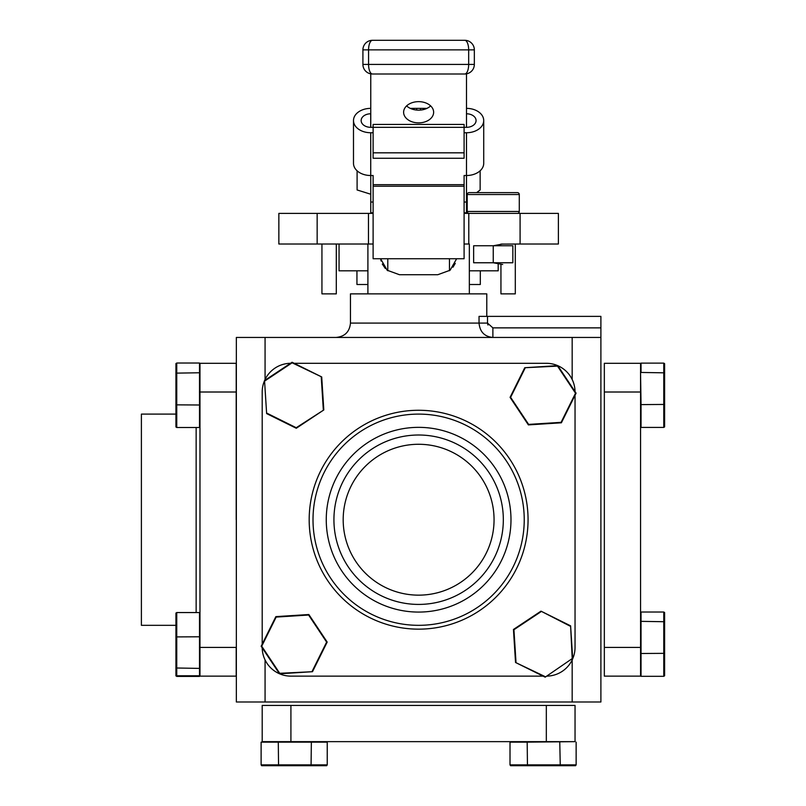 <?xml version="1.0" encoding="UTF-8"?>
<svg xmlns="http://www.w3.org/2000/svg" width="806" height="806" viewBox="0 0 806 806"><rect width="100%" height="100%" fill="white"/><g stroke="black" fill="none" stroke-linecap="round" stroke-linejoin="round"><path stroke-width="1.21" d="M339.054 244.017L339.054 270.816L367.909 270.816M385.298 268.448L382.306 264.046M381.127 261.033L380.795 259.754M321.937 244.017L321.937 293.868L336.304 293.868L336.304 244.017M456.649 258.736L450.091 270.232L437.769 274.725L399.474 274.725L387.162 270.232L380.593 258.736M464.095 244.017L468.79 244.017L468.79 213.378L558.387 213.378L558.387 244.017L520.092 244.017L520.092 213.378M500.939 244.097L520.092 244.017M469.334 270.816L498.189 270.816L498.189 264.066M455.259 263.371L452.972 267.219M317.151 213.378L317.151 244.017L278.856 244.017L278.856 213.378L368.463 213.378L368.463 244.017L373.118 244.017M317.151 244.017L368.463 244.017M468.79 213.378L464.095 213.378M373.118 213.378L368.463 213.378M367.909 244.017L367.909 293.868L469.334 293.868L469.334 244.017M500.939 264.428L500.939 293.868L515.306 293.868L515.306 244.017M469.334 293.868L486.784 293.868L486.784 316.385M487.519 316.385L487.519 323.085L492.879 327.871L492.879 337.442C484.497 336.646 479.882 331.86 479.036 323.085L479.036 316.385L600.893 316.385L600.893 701.986L572.169 701.986L572.169 659.933M487.973 325.009L487.64 324.072M572.169 379.495L572.169 337.442L600.893 337.442M572.169 337.442L265.073 337.442L265.073 379.495M265.073 659.933L265.073 701.986L236.349 701.986L236.349 337.442L265.073 337.442M572.169 701.986L265.073 701.986M487.519 323.085L350.459 323.085L350.459 293.868L367.909 293.868M290.916 705.431L290.916 741.651L262.202 741.651L262.202 705.431L575.041 705.431L575.041 741.651L546.327 741.651L546.327 705.431M290.916 741.651L546.327 741.651M604.339 647.42L640.558 647.42L640.558 676.133L604.339 676.133L604.339 363.294L640.558 363.294L640.558 392.008L604.339 392.008M640.558 647.42L640.558 392.008M175.93 625.325L141.393 625.325L141.393 414.103L175.93 414.103M236.198 676.133L199.979 676.133L199.979 647.42L236.198 647.42L236.198 676.133M236.198 519.709L236.198 392.008L199.979 392.008L199.979 363.294L236.198 363.294L236.349 595.15M199.979 392.008L199.979 647.42M264.539 380.573L292.074 362.257L321.715 376.946L323.81 409.952L296.276 428.268L266.635 413.589L264.539 380.573L266.635 413.589M267.098 413.276L296.235 427.724L323.81 409.952L321.715 376.946L292.115 362.811L265.033 380.825M292.074 362.257L292.115 362.811M296.235 427.724L296.276 428.268M323.317 409.71L321.251 377.248M664.607 363.657L664.607 426.878L663.781 427.412L663.781 363.123L664.607 363.657M664.607 372.835L641.042 372.453L641.042 363.123L663.781 363.123M640.558 373.118L641.042 404.602L664.607 404.441M641.042 404.602L641.042 427.412L663.781 427.412M641.042 363.123L640.558 364.05M664.607 612.55L664.607 675.771L663.781 676.305L663.781 612.016L664.607 612.55M664.607 621.728L641.042 621.355L641.042 612.016L663.781 612.016M641.042 621.355L641.042 653.495L664.607 653.344M641.042 653.495L641.042 676.305L663.781 676.305M559.757 741.651L560.251 764.874L576.139 764.874L575.585 765.7L510.561 765.7L510.007 764.874L560.251 764.874L559.968 765.7M575.041 741.651L527.184 742.135L527.456 765.7M527.184 742.135L510.007 742.135L510.007 764.874M576.139 742.135L576.139 764.874M278.554 765.7L261.658 765.7L261.114 764.874L327.236 764.874L326.682 765.7L278.554 765.7L278.292 742.135L261.114 742.135L261.114 764.874M311.066 765.7L311.358 742.135L327.236 742.135L327.236 764.874M311.358 742.135L278.292 742.135M367.909 284.508L356.947 284.508L356.947 270.816M387.787 270.735L387.787 258.736M469.334 284.508L480.305 284.508L480.305 270.816M449.466 270.735L449.466 258.736M175.93 426.968L175.93 363.566L176.756 363.022L176.756 427.502L175.93 426.968M175.93 404.844L199.495 405.005L199.495 372.765L175.93 373.138M199.495 405.005L199.495 427.502L176.756 427.502M199.495 372.765L199.495 363.022L176.756 363.022M524.232 519.709A105.606 105.606 0 0 0 418.626 414.103A105.606 105.606 0 0 0 313.01 519.709A105.606 105.606 0 0 0 418.626 625.325A105.606 105.606 0 0 0 524.232 519.709M326.259 519.709A92.358 92.358 0 0 0 418.626 612.076A92.358 92.358 0 0 0 510.984 519.709A92.358 92.358 0 0 0 418.626 427.351A92.358 92.358 0 0 0 326.259 519.709M333.926 519.709A84.701 84.701 0 0 0 418.626 604.419A84.701 84.701 0 0 0 503.327 519.709A84.701 84.701 0 0 0 418.626 435.008A84.701 84.701 0 0 0 333.926 519.709M343.185 519.709A75.432 75.432 0 0 0 418.626 595.15A75.432 75.432 0 0 0 494.058 519.709A75.432 75.432 0 0 0 418.626 444.277A75.432 75.432 0 0 0 343.185 519.709M294.16 363.294L546.327 363.294A28.724 28.724 0 0 1 557.692 365.632M290.523 363.294A28.724 28.724 0 0 0 264.59 380.543M264.549 380.644A28.724 28.724 0 0 0 262.202 392.008L262.202 644.175M262.202 647.812A28.724 28.724 0 0 0 279.46 673.745M279.551 673.786A28.724 28.724 0 0 0 290.916 676.133L543.083 676.133M546.73 676.133A28.724 28.724 0 0 0 572.663 658.885M572.673 658.834A28.724 28.724 0 0 0 575.041 647.42L575.041 395.252M575.041 391.615A28.724 28.724 0 0 0 557.792 365.682M430.636 105.898A15.012 10.609 -0 0 1 418.626 110.15A15.012 10.609 -0 0 1 406.607 105.898M418.626 122.875A15.012 10.609 180 0 0 433.638 112.256A15.012 10.609 180 0 0 418.626 101.647A15.012 10.609 180 0 0 403.615 112.256A15.012 10.609 180 0 0 418.626 122.875M464.095 202.034L466.493 202.034L466.493 212.804L464.095 212.804L466.493 212.804L466.493 175.517L464.095 175.517L464.095 179.254M373.118 212.804L370.76 212.804L373.118 212.804M373.118 202.034L370.76 202.034L370.76 212.804L370.76 175.517M370.76 127.328L370.76 73.84M370.76 113.787L370.72 113.787A9.571 6.77 0 0 0 361.148 120.557A9.571 6.77 0 0 0 370.72 127.328L373.118 127.328L373.118 124.426L464.095 124.426L464.095 127.328L466.493 127.328L466.493 73.84M372.483 40.3L464.76 40.3L372.483 40.3A9.571 9.571 0 0 0 362.912 49.871L362.912 64.42A9.571 9.571 0 0 0 372.483 74.001A9.571 3.899 -90 0 1 368.574 64.42L468.669 64.42L468.669 49.871L474.341 49.871A9.571 9.571 0 0 0 464.76 40.3A9.571 9.571 0 0 1 474.341 49.871L474.341 64.42L468.669 64.42A9.571 3.899 -90 0 1 464.76 74.001L372.483 74.001A9.571 9.571 0 0 1 362.912 64.42L368.574 64.42L368.574 49.871A9.571 3.899 -90 0 1 372.483 40.3M464.76 74.001A9.571 9.571 0 0 0 474.341 64.42A9.571 9.571 0 0 1 464.76 74.001M370.76 108.367L370.72 108.367A17.228 12.181 0 0 0 353.491 120.557A17.228 12.181 0 0 0 370.72 132.738L373.118 132.738M373.118 179.254L373.118 175.517L370.72 175.517A17.228 12.181 180 0 1 353.491 163.336L353.491 120.557M420.5 110.059L420.5 108.367L410.314 108.367M370.72 113.787L370.72 127.328M373.118 152.828L373.118 158.248L464.095 158.248L464.095 127.328L373.118 127.328L373.118 152.828L464.095 152.828M466.493 132.738A17.228 12.181 0 0 0 483.721 120.557L483.721 163.336A17.228 12.181 180 0 1 466.493 175.517L466.493 132.738L464.095 132.738M466.493 127.328A9.571 6.77 0 0 0 476.064 120.557A9.571 6.77 0 0 0 466.493 113.787M483.721 120.557A17.228 12.181 0 0 0 466.493 108.367M426.938 108.367L416.712 108.367L416.712 110.059M373.118 184.675L373.118 186.236L464.095 186.236L464.095 184.675L373.118 184.675L373.118 175.517M464.095 186.236L464.095 258.736L373.118 258.736L373.118 186.236M464.095 175.517L464.095 184.675M357.098 189.964L370.75 194.226L357.098 189.964L357.098 170.801M476.648 192.624L480.144 189.964L480.144 170.761M467.208 194.437L466.503 194.226M312.184 671.237L326.632 642.1L308.617 615.028L276.166 617.084L261.718 646.221L279.732 673.302L312.496 671.7L279.491 673.796L261.164 646.261L275.854 616.63L308.859 614.525L327.186 642.07L312.496 671.7M326.632 642.1L327.186 642.07M261.164 646.261L261.718 646.221M308.859 614.525L308.617 615.028M572.21 658.603L545.168 677.171L572.21 658.603L570.608 625.839L572.703 658.845L570.608 625.839L540.977 611.16L513.442 629.476L515.538 662.482L545.138 676.617M545.168 677.171L515.538 662.482L513.936 629.718L515.991 662.179M570.144 626.151L540.977 611.16M541.007 611.704L513.936 629.718M525.059 368.191L510.621 397.328L528.625 424.399L561.087 422.344L575.524 393.207L557.51 366.125L524.756 367.727L557.762 365.632L576.078 393.167L561.389 422.797L528.383 424.903L510.067 397.358L524.756 367.727M510.621 397.328L510.067 397.358M576.078 393.167L575.524 393.207M528.383 424.903L528.625 424.399M175.93 675.861L175.93 613.084L176.756 612.55L176.756 676.405L175.93 675.861M175.93 675.237L176.756 675.771L199.495 675.771L199.495 676.405L176.756 676.405M199.495 675.771L199.495 668.396L175.93 667.993M199.495 668.396L199.495 636.79L175.93 636.911M199.495 636.79L199.495 612.55L176.756 612.55M502.672 244.017L493.242 245.759L512.848 245.759L512.838 262.766M502.672 264.509L493.242 262.766L512.848 262.766M473.646 245.759L473.646 262.766L493.242 262.766L493.242 245.759L473.646 245.759M519.286 194.538L467.208 194.538A1.914 1.914 0 0 1 469.122 192.624L517.371 192.624A1.914 1.914 0 0 1 519.286 194.538L519.286 211.464A1.914 1.914 0 0 1 517.371 213.378M467.208 194.538L467.208 211.464L519.286 211.464M469.122 213.378A1.914 1.914 0 0 1 467.208 211.464M492.879 327.871L600.893 327.871M196.15 612.55L196.15 427.502M528.061 519.709A109.435 109.435 0 0 1 418.626 629.154A109.435 109.435 0 0 1 309.182 519.709A109.435 109.435 0 0 1 418.626 410.274A109.435 109.435 0 0 1 528.061 519.709M362.912 49.871L468.669 49.871A9.571 3.899 -90 0 0 464.76 40.3M370.72 175.517L370.72 132.738M350.459 323.085C349.613 331.81 344.827 336.596 336.102 337.442M199.495 412.128L199.979 410.274M199.495 627.3L199.979 629.154"/></g></svg>
